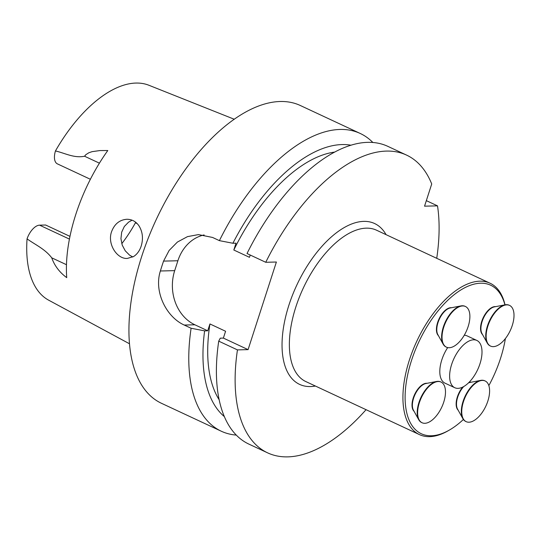 <?xml version="1.0" encoding="UTF-8"?>
<svg xmlns="http://www.w3.org/2000/svg" width="541" height="541" viewBox="0 0 541 541"><rect width="100%" height="100%" fill="white"/><g stroke="black" fill="none" stroke-linecap="round" stroke-linejoin="round"><path stroke-width="0.81" d="M132.795 256.989L129.542 255.122L125.262 250.828L122.239 245.154L120.941 238.662L121.678 232.17L124.335 226.476L128.575 222.128L132.072 220.187M133.593 256.529L127.365 258.429C117.032 259.254 107.111 244.005 111.568 231.69C114.503 223.974 119.588 219.835 126.824 219.274C131.788 219.267 135.811 221.404 138.881 225.685C142.655 231.744 143.426 238.534 141.194 246.047C139.619 250.794 137.083 254.29 133.593 256.529M129.468 343.765L48.636 300.16A118.621 59.49 -65 0 1 27.05 238.858A15.033 7.54 -65 0 1 39.574 225.164L45.633 225.015L69.965 236.376M137.225 223.649L135.412 222.804A88.88 44.572 -65 0 1 121.766 243.693M234.287 119.257L148.958 85.282A118.621 59.49 -65 0 0 55.446 150.953A15.033 7.54 115 0 0 57.407 163.876L90.381 179.274M135.412 222.804L136.318 222.784M55.446 150.953C64.832 153.062 74.137 158.418 84.558 156.227L85.816 154.706L88.839 152.765L92.126 151.649L99.95 150.56L107.794 150.526A121.265 60.815 115 0 0 75.814 214.371A121.265 60.815 115 0 0 66.732 277.648C59.51 272.319 54.513 265.712 51.74 257.827L66.469 264.705M372.877 142.506A164.288 82.394 115 0 0 360.265 133.485A164.288 82.394 115 0 0 219.403 240.644L212.545 237.445L198.446 234.598L187.504 236.627L177.414 242.05L169.15 250.429L163.558 261.107A164.288 82.394 115 0 0 161.915 266.057A164.288 82.394 115 0 0 160.366 270.994C153.658 291.822 166.459 317.087 184.244 325.053L191.101 328.252A164.288 82.394 115 0 0 221.262 431.211A164.288 82.394 115 0 0 236.268 435.092M221.262 431.211L161.407 403.268A164.288 82.394 -65 0 1 141.654 256.596A164.288 82.394 -65 0 1 300.411 105.542L360.265 133.485M219.132 399.711A143.433 71.933 115 0 1 209.935 323.951L207.724 330.788L204.613 330.862A151.067 75.76 115 0 0 224.319 416.584M351.021 145.225A151.067 75.76 115 0 0 232.907 243.254L236.018 243.18L233.813 250.01A143.433 71.933 115 0 1 334.751 152.075M209.935 323.951L225.583 331.261L223.379 338.091L220.268 338.172L218.726 341.148L237.452 349.892A164.288 82.394 115 0 0 267.606 452.851A164.288 82.394 115 0 0 366.061 409.686M250.206 255.027L249.469 257.32L233.813 250.01M267.606 452.851L248.88 444.107A164.288 82.394 -65 0 1 218.726 341.148M204.613 330.862L191.101 328.252M436.729 258.314A164.288 82.394 115 0 0 437.513 205.857L424.55 206.175L431.718 183.981A164.288 82.394 115 0 0 406.609 155.125A164.288 82.394 115 0 0 265.746 262.284L276.383 262.02L248.082 349.628L223.379 338.091M237.452 349.892L248.082 349.628M426.335 200.643L437.513 205.857M265.746 262.284L247.021 253.54A164.288 82.394 -65 0 1 387.883 146.381L406.609 155.125M219.403 240.644L232.907 243.254M27.05 238.858C35.219 244.762 44.917 248.894 51.74 257.827M207.724 330.788L194.882 324.789A41.765 35.057 88.6 0 1 174.696 270.642L177.888 260.755A41.765 35.057 88.6 0 1 204.133 234.943M505.017 304.833A83.53 41.887 115 0 0 490.099 283.234A83.53 41.887 115 0 0 416.807 341.195A83.53 41.887 115 0 0 419.431 434.606A83.53 41.887 115 0 0 447.975 430.866L449.328 430.088A81.962 41.102 115 0 0 463.4 419.478M451.519 307.721A15.648 7.845 115 0 0 439.028 318.933A15.648 7.845 115 0 0 438.453 335.704M427.113 383.292A15.648 7.845 115 0 0 414.616 394.497A15.648 7.845 115 0 0 414.048 411.275M471.231 382.21A15.648 7.845 115 0 0 468.905 382.46M462.765 387.045A15.648 7.845 115 0 0 458.166 410.186M495.637 306.639A15.648 7.845 115 0 0 483.147 317.844A15.648 7.845 115 0 0 482.579 334.622M476.851 340.438A26.09 13.085 115 0 0 453.96 358.541A26.09 13.085 115 0 0 454.778 387.721A26.09 13.085 115 0 0 479.989 363.728A26.09 13.085 115 0 0 476.851 340.438L467.032 335.853A26.09 13.085 115 0 0 464.266 335.217M447.684 347.586A26.09 13.085 115 0 0 444.952 383.136L454.778 387.721M488.848 385.598A81.962 41.102 115 0 0 500.52 358.399A81.962 41.102 115 0 0 505.402 338.544M504.915 304.853A81.962 41.102 115 0 0 448.787 299.322A81.962 41.102 115 0 0 405.108 397.723A81.962 41.102 115 0 0 449.328 430.088M509.365 305.32A22.445 11.26 115 0 0 509.162 305.219A22.445 11.26 115 0 0 505.111 304.82L494.406 306.875A15.648 7.845 115 0 0 483.505 318.013A15.648 7.845 115 0 0 481.97 333.526L487.258 343.055A22.445 11.26 115 0 0 490.173 345.902A22.445 11.26 115 0 0 490.376 345.99M505.111 304.82A22.445 11.26 115 0 0 489.47 320.799A22.445 11.26 115 0 0 487.258 343.055M493.331 346.639A22.445 11.26 115 0 0 511.36 328.002A22.445 11.26 115 0 0 509.575 305.415A22.445 11.26 115 0 0 489.875 320.989A22.445 11.26 115 0 0 490.579 346.091A22.445 11.26 115 0 0 493.331 346.639M484.959 380.891A22.445 11.26 115 0 0 484.756 380.79A22.445 11.26 115 0 0 480.706 380.384L470.001 382.446A15.648 7.845 115 0 0 468.398 382.96M463.725 386.531A15.648 7.845 115 0 0 457.706 397.114A15.648 7.845 115 0 0 457.558 409.097L462.853 418.619A22.445 11.26 115 0 0 465.767 421.473A22.445 11.26 115 0 0 465.97 421.561M480.706 380.384A22.445 11.26 115 0 0 463.062 401.429A22.445 11.26 115 0 0 462.853 418.619M463.475 401.618A22.445 11.26 115 0 0 466.173 421.662A22.445 11.26 115 0 0 485.872 406.081A22.445 11.26 115 0 0 485.169 380.979A22.445 11.26 115 0 0 463.475 401.618M440.841 381.973A22.445 11.26 115 0 0 440.638 381.872A22.445 11.26 115 0 0 437.885 381.324A22.445 11.26 115 0 0 436.587 381.473L425.882 383.528A15.648 7.845 115 0 0 414.981 394.666A15.648 7.845 115 0 0 413.439 410.179L418.734 419.708A22.445 11.26 115 0 0 421.642 422.555A22.445 11.26 115 0 0 421.852 422.643M436.587 381.473A22.445 11.26 115 0 0 420.939 397.452A22.445 11.26 115 0 0 418.734 419.708M438.298 381.513A22.445 11.26 115 0 0 420.269 400.157A22.445 11.26 115 0 0 422.054 422.744A22.445 11.26 115 0 0 441.754 407.17A22.445 11.26 115 0 0 441.05 382.061A22.445 11.26 115 0 0 438.298 381.513M465.246 306.402A22.445 11.26 115 0 0 465.044 306.307A22.445 11.26 115 0 0 460.993 305.902L450.288 307.957A15.648 7.845 115 0 0 439.387 319.095A15.648 7.845 115 0 0 437.845 334.608L443.14 344.137A22.445 11.26 115 0 0 446.055 346.984A22.445 11.26 115 0 0 446.257 347.079M460.993 305.902A22.445 11.26 115 0 0 445.351 321.881A22.445 11.26 115 0 0 443.14 344.137M468.154 326.534A22.445 11.26 115 0 0 465.456 306.497A22.445 11.26 115 0 0 445.757 322.071A22.445 11.26 115 0 0 446.46 347.173A22.445 11.26 115 0 0 468.154 326.534M39.574 225.164L69.424 239.095M386.071 234.666A88.751 44.511 115 0 0 296.779 285.154A88.751 44.511 115 0 0 315.396 386.031M177.888 260.755L163.558 261.107M174.696 270.642L160.366 270.994M194.882 324.789L184.244 325.053M84.558 156.227L99.416 163.166M490.099 283.234L376.536 230.209A83.53 41.887 115 0 0 303.244 288.177A83.53 41.887 115 0 0 305.861 381.581L419.431 434.606M490.173 345.902L490.579 346.091M509.162 305.219L509.575 305.415M465.767 421.473L466.173 421.662M484.756 380.79L485.169 380.979M421.642 422.555L422.054 422.744M440.638 381.872L441.05 382.061M446.055 346.984L446.46 347.173M465.044 306.307L465.456 306.497"/></g></svg>
